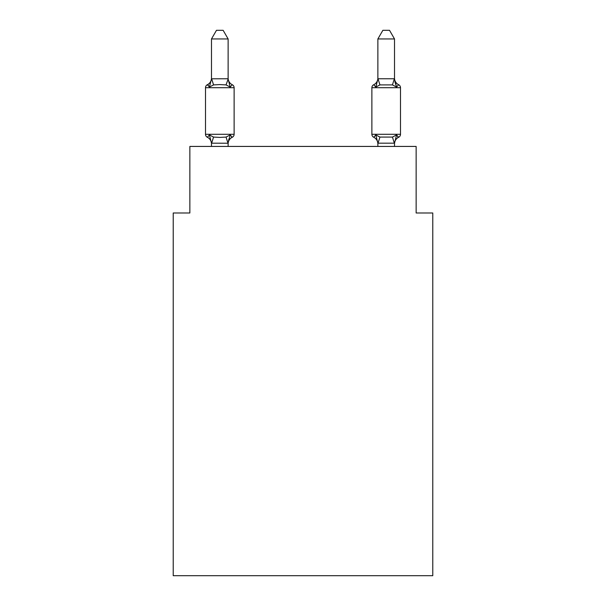 <?xml version="1.0" encoding="UTF-8"?>
<svg xmlns="http://www.w3.org/2000/svg" width="606" height="606" viewBox="0 0 606 606"><rect width="100%" height="100%" fill="white"/><g stroke="black" fill="none" stroke-linecap="round" stroke-linejoin="round"><path stroke-width="0.91" d="M432.775 575.7L432.775 212.986L416.14 212.986L416.14 146.432L189.86 146.432L189.86 212.986L173.225 212.986L173.225 575.7L432.775 575.7M228.129 38.951L211.486 38.951L216.486 30.3L223.129 30.3L228.129 38.951L228.129 79.106L230.204 87.052L232.25 84.711A3.325 3.325 0 0 1 234.121 87.703L234.121 134.29A3.325 3.325 0 0 1 232.25 137.282L230.204 134.941L232.25 137.282A3.325 3.325 0 0 0 234.121 134.29L234.121 87.703L234.121 134.29A3.325 3.325 0 0 1 232.25 137.282A3.325 3.325 0 0 0 234.121 134.29L234.121 87.703L234.121 134.29A3.325 3.325 0 0 1 232.25 137.282L230.204 134.941L232.25 137.282A3.325 3.325 0 0 0 234.121 134.29L234.121 87.703L234.121 134.29A3.325 3.325 0 0 1 232.25 137.282A3.325 3.325 0 0 0 234.121 134.29L234.121 87.703L234.121 134.29A3.325 3.325 0 0 1 232.25 137.282L230.204 134.941L232.25 137.282L230.204 134.941L232.25 137.282L230.204 134.941L232.25 137.282L230.204 134.941L232.25 137.282L230.204 134.941L232.25 137.282L230.204 134.941L232.25 137.282L230.204 134.941L232.25 137.282L230.204 134.941L232.25 137.282L230.204 134.941L232.25 137.282L230.204 134.941L232.25 137.282L230.204 134.941L232.25 137.282L230.204 134.941L227.992 143.221L211.486 143.183L209.411 134.941L207.373 137.282A3.325 3.325 0 0 1 205.502 134.29A3.325 3.325 0 0 0 207.373 137.282L209.411 134.941L207.373 137.282A3.325 3.325 0 0 1 205.502 134.29A3.325 3.325 0 0 0 207.373 137.282L209.411 134.941L207.373 137.282A3.325 3.325 0 0 1 205.502 134.29A3.325 3.325 0 0 0 207.373 137.282L209.411 134.941L207.373 137.282A3.325 3.325 0 0 1 205.502 134.29A3.325 3.325 0 0 0 207.373 137.282L209.411 134.941L207.373 137.282A3.325 3.325 0 0 1 205.502 134.29A3.325 3.325 0 0 0 207.373 137.282L209.411 134.941L207.373 137.282A3.325 3.325 0 0 1 205.502 134.29A3.325 3.325 0 0 0 207.373 137.282L209.411 134.941L207.373 137.282A3.325 3.325 0 0 1 205.502 134.29A3.325 3.325 0 0 0 207.373 137.282L209.411 134.941L207.373 137.282A3.325 3.325 0 0 1 205.502 134.29A3.325 3.325 0 0 0 207.373 137.282L209.411 134.941L207.373 137.282A3.325 3.325 0 0 1 205.502 134.29A3.325 3.325 0 0 0 207.373 137.282L209.411 134.941L207.373 137.282A3.325 3.325 0 0 1 205.502 134.29A3.325 3.325 0 0 0 207.373 137.282L209.411 134.941L207.373 137.282A3.325 3.325 0 0 1 205.502 134.29A3.325 3.325 0 0 0 207.373 137.282L209.411 134.941L207.373 137.282A3.325 3.325 0 0 1 205.502 134.29A3.325 3.325 0 0 0 207.373 137.282L209.411 134.941L207.373 137.282A3.325 3.325 0 0 1 205.502 134.29A3.325 3.325 0 0 0 207.373 137.282L209.411 134.941L207.373 137.282A3.325 3.325 0 0 1 205.502 134.29A3.325 3.325 0 0 0 207.373 137.282L209.411 134.941L207.373 137.282A3.325 3.325 0 0 1 205.502 134.29A3.325 3.325 0 0 0 207.373 137.282L209.411 134.941L207.373 137.282A3.325 3.325 0 0 1 205.502 134.29A3.325 3.325 0 0 0 207.373 137.282L209.411 134.941L207.373 137.282A3.325 3.325 0 0 1 205.502 134.29A3.325 3.325 0 0 0 207.373 137.282L209.411 134.941L207.373 137.282A3.325 3.325 0 0 1 205.502 134.29A3.325 3.325 0 0 0 207.373 137.282L209.411 134.941L207.373 137.282A3.325 3.325 0 0 1 205.502 134.29A3.325 3.325 0 0 0 207.373 137.282L209.411 134.941L207.373 137.282A3.325 3.325 0 0 1 205.502 134.29A3.325 3.325 0 0 0 207.373 137.282L209.411 134.941L207.373 137.282A3.325 3.325 0 0 1 205.502 134.29A3.325 3.325 0 0 0 207.373 137.282L209.411 134.941L207.373 137.282A3.325 3.325 0 0 1 205.502 134.29A3.325 3.325 0 0 0 207.373 137.282L209.411 134.941L207.373 137.282A3.325 3.325 0 0 1 205.502 134.29A3.325 3.325 0 0 0 207.373 137.282L209.411 134.941L207.373 137.282A3.325 3.325 0 0 1 205.502 134.29A3.325 3.325 0 0 0 207.373 137.282L209.411 134.941L207.373 137.282A3.325 3.325 0 0 1 205.502 134.29A3.325 3.325 0 0 0 207.373 137.282L209.411 134.941L207.373 137.282A3.325 3.325 0 0 1 205.502 134.29A3.325 3.325 0 0 0 207.373 137.282L209.411 134.941L207.373 137.282A3.325 3.325 0 0 1 205.502 134.29A3.325 3.325 0 0 0 207.373 137.282L209.411 134.941L207.373 137.282A3.325 3.325 0 0 1 205.502 134.29A3.325 3.325 0 0 0 207.373 137.282L209.411 134.941L213.57 137.077L219.811 137.41L226.053 137.077L230.204 134.941L232.25 137.282A3.325 3.325 0 0 0 234.121 134.29A3.325 3.325 0 0 1 232.25 137.282A3.325 3.325 0 0 0 234.121 134.29A3.325 3.325 0 0 1 232.25 137.282L231.59 137.009L232.25 137.282A3.325 3.325 0 0 0 234.121 134.29A3.325 3.325 0 0 1 232.25 137.282A3.325 3.325 0 0 0 234.121 134.29A3.325 3.325 0 0 1 232.25 137.282L231.59 137.009L232.25 137.282A3.325 3.325 0 0 0 234.121 134.29A3.325 3.325 0 0 1 232.25 137.282A3.325 3.325 0 0 0 234.121 134.29A3.325 3.325 0 0 1 232.25 137.282L231.583 137.001L232.25 137.282A3.325 3.325 0 0 0 234.121 134.29A3.325 3.325 0 0 1 232.25 137.282L231.59 137.009L232.25 137.282A3.325 3.325 0 0 0 234.121 134.29A3.325 3.325 0 0 1 232.25 137.282A3.325 3.325 0 0 0 234.121 134.29A3.325 3.325 0 0 1 232.25 137.282L231.59 137.009L232.25 137.282A3.325 3.325 0 0 0 234.121 134.29A3.325 3.325 0 0 1 232.25 137.282A3.325 3.325 0 0 0 234.121 134.29A3.325 3.325 0 0 1 232.25 137.282L231.59 137.009L232.25 137.282A3.325 3.325 0 0 0 234.121 134.29A3.325 3.325 0 0 1 232.25 137.282A3.325 3.325 0 0 0 234.121 134.29A3.325 3.325 0 0 1 232.25 137.282A3.325 3.325 0 0 0 234.121 134.29A3.325 3.325 0 0 1 232.25 137.282L231.59 137.009L232.25 137.282A3.325 3.325 0 0 0 234.121 134.29A3.325 3.325 0 0 1 232.25 137.282A3.325 3.325 0 0 0 234.121 134.29A3.325 3.325 0 0 1 232.25 137.282L231.59 137.009L232.25 137.282A3.325 3.325 0 0 0 234.121 134.29A3.325 3.325 0 0 1 232.25 137.282A3.325 3.325 0 0 0 234.121 134.29A3.325 3.325 0 0 1 232.25 137.282L231.583 137.001L232.25 137.282A3.325 3.325 0 0 0 234.121 134.29A3.325 3.325 0 0 1 232.25 137.282L231.59 137.009L232.25 137.282A3.325 3.325 0 0 0 234.121 134.29A3.325 3.325 0 0 1 232.25 137.282L230.204 134.941L232.25 137.282A3.325 3.325 0 0 0 234.121 134.29A3.325 3.325 0 0 1 232.25 137.282A3.325 3.325 0 0 0 234.121 134.29A3.325 3.325 0 0 1 232.25 137.282L231.59 137.009M230.204 87.052L226.053 84.908L219.811 84.575L213.57 84.908L209.411 87.052L207.373 84.711A3.325 3.325 0 0 0 205.502 87.703A3.325 3.325 0 0 1 207.373 84.711L208.32 85.166L207.373 84.711A3.325 3.325 0 0 0 205.502 87.703A3.325 3.325 0 0 1 207.373 84.711A3.325 3.325 0 0 0 205.502 87.703A3.325 3.325 0 0 1 207.373 84.711L208.32 85.166L207.373 84.711A3.325 3.325 0 0 0 205.502 87.703A3.325 3.325 0 0 1 207.373 84.711A3.325 3.325 0 0 0 205.502 87.703A3.325 3.325 0 0 1 207.373 84.711L208.32 85.166L207.373 84.711A3.325 3.325 0 0 0 205.502 87.703A3.325 3.325 0 0 1 207.373 84.711A3.325 3.325 0 0 0 205.502 87.703A3.325 3.325 0 0 1 207.373 84.711L208.32 85.166L207.373 84.711A3.325 3.325 0 0 0 205.502 87.703A3.325 3.325 0 0 1 207.373 84.711A3.325 3.325 0 0 0 205.502 87.703A3.325 3.325 0 0 1 207.373 84.711L208.32 85.166L207.373 84.711A3.325 3.325 0 0 0 205.502 87.703A3.325 3.325 0 0 1 207.373 84.711A3.325 3.325 0 0 0 205.502 87.703A3.325 3.325 0 0 1 207.373 84.711L208.32 85.166L207.373 84.711A3.325 3.325 0 0 0 205.502 87.703A3.325 3.325 0 0 1 207.373 84.711A3.325 3.325 0 0 0 205.502 87.703A3.325 3.325 0 0 1 207.373 84.711L208.32 85.166L207.373 84.711A3.325 3.325 0 0 0 205.502 87.703A3.325 3.325 0 0 1 207.373 84.711A3.325 3.325 0 0 0 205.502 87.703A3.325 3.325 0 0 1 207.373 84.711L208.32 85.166L207.373 84.711A3.325 3.325 0 0 0 205.502 87.703A3.325 3.325 0 0 1 207.373 84.711A3.325 3.325 0 0 0 205.502 87.703A3.325 3.325 0 0 1 207.373 84.711L208.32 85.166L207.373 84.711A3.325 3.325 0 0 0 205.502 87.703A3.325 3.325 0 0 1 207.373 84.711A3.325 3.325 0 0 0 205.502 87.703A3.325 3.325 0 0 1 207.373 84.711L208.32 85.166L207.373 84.711A3.325 3.325 0 0 0 205.502 87.703A3.325 3.325 0 0 1 207.373 84.711A3.325 3.325 0 0 0 205.502 87.703A3.325 3.325 0 0 1 207.373 84.711L208.32 85.166L207.373 84.711A3.325 3.325 0 0 0 205.502 87.703A3.325 3.325 0 0 1 207.373 84.711A3.325 3.325 0 0 0 205.502 87.703A3.325 3.325 0 0 1 207.373 84.711L208.32 85.166L207.373 84.711A3.325 3.325 0 0 0 205.502 87.703A3.325 3.325 0 0 1 207.373 84.711A3.325 3.325 0 0 0 205.502 87.703A3.325 3.325 0 0 1 207.373 84.711L208.32 85.166L207.373 84.711A3.325 3.325 0 0 0 205.502 87.703A3.325 3.325 0 0 1 207.373 84.711A3.325 3.325 0 0 0 205.502 87.703A3.325 3.325 0 0 1 207.373 84.711L208.32 85.166M228.129 79.106L226.053 84.908M228.129 142.88L228.909 138.963L228.129 142.88M394.514 146.432L394.514 143.183L377.871 143.183L375.796 134.941L373.75 137.282A3.325 3.325 0 0 1 371.879 134.29A3.325 3.325 0 0 0 373.75 137.282L375.796 134.941L373.75 137.282A3.325 3.325 0 0 1 371.879 134.29A3.325 3.325 0 0 0 373.75 137.282L375.796 134.941L373.75 137.282A3.325 3.325 0 0 1 371.879 134.29A3.325 3.325 0 0 0 373.75 137.282L375.796 134.941L373.75 137.282A3.325 3.325 0 0 1 371.879 134.29A3.325 3.325 0 0 0 373.75 137.282L375.796 134.941L373.75 137.282A3.325 3.325 0 0 1 371.879 134.29A3.325 3.325 0 0 0 373.75 137.282A3.325 3.325 0 0 1 371.879 134.29A3.325 3.325 0 0 0 373.75 137.282L375.796 134.941L373.75 137.282A3.325 3.325 0 0 1 371.879 134.29A3.325 3.325 0 0 0 373.75 137.282L375.796 134.941L373.75 137.282A3.325 3.325 0 0 1 371.879 134.29A3.325 3.325 0 0 0 373.75 137.282A3.325 3.325 0 0 1 371.879 134.29A3.325 3.325 0 0 0 373.75 137.282L375.796 134.941L373.75 137.282A3.325 3.325 0 0 1 371.879 134.29A3.325 3.325 0 0 0 373.75 137.282A3.325 3.325 0 0 1 371.879 134.29L371.879 87.703A3.325 3.325 0 0 1 373.75 84.711L375.796 87.052L373.75 84.711A3.325 3.325 0 0 0 371.879 87.703A3.325 3.325 0 0 1 373.75 84.711L375.796 87.052L376.568 84.416L375.796 87.052L373.75 84.711A3.325 3.325 0 0 0 371.879 87.703A3.325 3.325 0 0 1 373.75 84.711L375.796 87.052L373.75 84.711A3.325 3.325 0 0 0 371.879 87.703A3.325 3.325 0 0 1 373.75 84.711L375.796 87.052L376.568 84.416L375.796 87.052L373.75 84.711A3.325 3.325 0 0 0 371.879 87.703A3.325 3.325 0 0 1 373.75 84.711L375.796 87.052L373.75 84.711A3.325 3.325 0 0 0 371.879 87.703A3.325 3.325 0 0 1 373.75 84.711L375.796 87.052L376.568 84.416L375.796 87.052L373.75 84.711A3.325 3.325 0 0 0 371.879 87.703A3.325 3.325 0 0 1 373.75 84.711L375.796 87.052L373.75 84.711A3.325 3.325 0 0 0 371.879 87.703A3.325 3.325 0 0 1 373.75 84.711L375.796 87.052L376.568 84.416L375.796 87.052L373.75 84.711A3.325 3.325 0 0 0 371.879 87.703A3.325 3.325 0 0 1 373.75 84.711L375.796 87.052L373.75 84.711A3.325 3.325 0 0 0 371.879 87.703A3.325 3.325 0 0 1 373.75 84.711L375.796 87.052L376.568 84.416L375.796 87.052L373.75 84.711A3.325 3.325 0 0 0 371.879 87.703A3.325 3.325 0 0 1 373.75 84.711L375.796 87.052L373.75 84.711A3.325 3.325 0 0 0 371.879 87.703A3.325 3.325 0 0 1 373.75 84.711L375.796 87.052L376.568 84.416L375.796 87.052L373.75 84.711A3.325 3.325 0 0 0 371.879 87.703A3.325 3.325 0 0 1 373.75 84.711L375.796 87.052L373.75 84.711A3.325 3.325 0 0 0 371.879 87.703A3.325 3.325 0 0 1 373.75 84.711L375.796 87.052L376.568 84.416L375.796 87.052L373.75 84.711A3.325 3.325 0 0 0 371.879 87.703A3.325 3.325 0 0 1 373.75 84.711L375.796 87.052L373.75 84.711A3.325 3.325 0 0 0 371.879 87.703A3.325 3.325 0 0 1 373.75 84.711L375.796 87.052L376.568 84.416L375.796 87.052L373.75 84.711A3.325 3.325 0 0 0 371.879 87.703A3.325 3.325 0 0 1 373.75 84.711L375.796 87.052L373.75 84.711A3.325 3.325 0 0 0 371.879 87.703A3.325 3.325 0 0 1 373.75 84.711L375.796 87.052L376.568 84.416L375.796 87.052L373.75 84.711A3.325 3.325 0 0 0 371.879 87.703A3.325 3.325 0 0 1 373.75 84.711L375.796 87.052L373.75 84.711A3.325 3.325 0 0 0 371.879 87.703A3.325 3.325 0 0 1 373.75 84.711L375.796 87.052L376.568 84.416L375.796 87.052L373.75 84.711A3.325 3.325 0 0 0 371.879 87.703A3.325 3.325 0 0 1 373.75 84.711L375.796 87.052L373.75 84.711A3.325 3.325 0 0 0 371.879 87.703A3.325 3.325 0 0 1 373.75 84.711L375.796 87.052L376.568 84.416L375.796 87.052L373.75 84.711A3.325 3.325 0 0 0 371.879 87.703A3.325 3.325 0 0 1 373.75 84.711L375.796 87.052L373.75 84.711A3.325 3.325 0 0 0 371.879 87.703A3.325 3.325 0 0 1 373.75 84.711L375.796 87.052L376.568 84.416L375.796 87.052L373.75 84.711A3.325 3.325 0 0 0 371.879 87.703A3.325 3.325 0 0 1 373.75 84.711L375.796 87.052L373.75 84.711A3.325 3.325 0 0 0 371.879 87.703A3.325 3.325 0 0 1 373.75 84.711L375.796 87.052L376.568 84.416L375.796 87.052L373.75 84.711A3.325 3.325 0 0 0 371.879 87.703A3.325 3.325 0 0 1 373.75 84.711L375.796 87.052L373.75 84.711A3.325 3.325 0 0 0 371.879 87.703A3.325 3.325 0 0 1 373.75 84.711A3.325 3.325 0 0 0 371.879 87.703L400.498 87.703A3.325 3.325 0 0 0 398.627 84.711A3.325 3.325 0 0 1 400.498 87.703A3.325 3.325 0 0 0 398.627 84.711L396.589 87.052L394.854 81.613L396.589 87.052L398.627 84.711A3.325 3.325 0 0 1 400.498 87.703A3.325 3.325 0 0 0 398.627 84.711A3.325 3.325 0 0 1 400.498 87.703A3.325 3.325 0 0 0 398.627 84.711L396.589 87.052L394.854 81.613L396.589 87.052L394.854 81.613L396.589 87.052L394.854 81.613L396.589 87.052L394.854 81.613L396.589 87.052L394.854 81.613L396.589 87.052L394.854 81.613L396.589 87.052L394.854 81.613L396.589 87.052L394.854 81.613L396.589 87.052L394.854 81.613L396.589 87.052L394.854 81.613L396.589 87.052L394.854 81.613L396.589 87.052L394.854 81.613L396.589 87.052L394.854 81.613L396.589 87.052L398.627 84.711A3.325 3.325 0 0 1 400.498 87.703A3.325 3.325 0 0 0 398.627 84.711L396.589 87.052L398.627 84.711A3.325 3.325 0 0 1 400.498 87.703A3.325 3.325 0 0 0 398.627 84.711L396.589 87.052L398.627 84.711A3.325 3.325 0 0 1 400.498 87.703A3.325 3.325 0 0 0 398.627 84.711L396.589 87.052L398.627 84.711A3.325 3.325 0 0 1 400.498 87.703A3.325 3.325 0 0 0 398.627 84.711L396.589 87.052L398.627 84.711A3.325 3.325 0 0 1 400.498 87.703A3.325 3.325 0 0 0 398.627 84.711L396.589 87.052L398.627 84.711A3.325 3.325 0 0 1 400.498 87.703A3.325 3.325 0 0 0 398.627 84.711L396.589 87.052L398.627 84.711A3.325 3.325 0 0 1 400.498 87.703A3.325 3.325 0 0 0 398.627 84.711L396.589 87.052L398.627 84.711A3.325 3.325 0 0 1 400.498 87.703A3.325 3.325 0 0 0 398.627 84.711L396.589 87.052L398.627 84.711A3.325 3.325 0 0 1 400.498 87.703A3.325 3.325 0 0 0 398.627 84.711L396.589 87.052L398.627 84.711A3.325 3.325 0 0 1 400.498 87.703A3.325 3.325 0 0 0 398.627 84.711L396.589 87.052L398.627 84.711A3.325 3.325 0 0 1 400.498 87.703A3.325 3.325 0 0 0 398.627 84.711L396.589 87.052L398.627 84.711A3.325 3.325 0 0 1 400.498 87.703A3.325 3.325 0 0 0 398.627 84.711L396.589 87.052L398.627 84.711A3.325 3.325 0 0 1 400.498 87.703A3.325 3.325 0 0 0 398.627 84.711L396.589 87.052L398.627 84.711A3.325 3.325 0 0 1 400.498 87.703A3.325 3.325 0 0 0 398.627 84.711L396.589 87.052L398.627 84.711A3.325 3.325 0 0 1 400.498 87.703A3.325 3.325 0 0 0 398.627 84.711L396.589 87.052L398.627 84.711A3.325 3.325 0 0 1 400.498 87.703A3.325 3.325 0 0 0 398.627 84.711L396.589 87.052L398.627 84.711A3.325 3.325 0 0 1 400.498 87.703A3.325 3.325 0 0 0 398.627 84.711L396.589 87.052L398.627 84.711A3.325 3.325 0 0 1 400.498 87.703A3.325 3.325 0 0 0 398.627 84.711L396.589 87.052L398.627 84.711A3.325 3.325 0 0 1 400.498 87.703A3.325 3.325 0 0 0 398.627 84.711L396.589 87.052L398.627 84.711A3.325 3.325 0 0 1 400.498 87.703A3.325 3.325 0 0 0 398.627 84.711L396.589 87.052L398.627 84.711A3.325 3.325 0 0 1 400.498 87.703A3.325 3.325 0 0 0 398.627 84.711L396.589 87.052L398.627 84.711A3.325 3.325 0 0 1 400.498 87.703A3.325 3.325 0 0 0 398.627 84.711L396.589 87.052L398.627 84.711A3.325 3.325 0 0 1 400.498 87.703A3.325 3.325 0 0 0 398.627 84.711L396.589 87.052L398.627 84.711A3.325 3.325 0 0 1 400.498 87.703A3.325 3.325 0 0 0 398.627 84.711L396.589 87.052L398.627 84.711A3.325 3.325 0 0 1 400.498 87.703L400.498 134.29A3.325 3.325 0 0 1 398.627 137.282L396.589 134.941L398.627 137.282L397.68 136.827M377.871 142.88L377.871 146.432M394.514 143.864L394.514 143.864A7.317 7.317 0 0 1 398.627 137.282L396.589 134.941L398.627 137.282A3.325 3.325 0 0 0 400.498 134.29A3.325 3.325 0 0 1 398.627 137.282L396.589 134.941L398.627 137.282A3.325 3.325 0 0 0 400.498 134.29A3.325 3.325 0 0 1 398.627 137.282L396.589 134.941L398.627 137.282A3.325 3.325 0 0 0 400.498 134.29A3.325 3.325 0 0 1 398.627 137.282L396.589 134.941L398.627 137.282A3.325 3.325 0 0 0 400.498 134.29A3.325 3.325 0 0 1 398.627 137.282L396.589 134.941L398.627 137.282A3.325 3.325 0 0 0 400.498 134.29A3.325 3.325 0 0 1 398.627 137.282L396.589 134.941L398.627 137.282A3.325 3.325 0 0 0 400.498 134.29A3.325 3.325 0 0 1 398.627 137.282L396.589 134.941L398.627 137.282A3.325 3.325 0 0 0 400.498 134.29A3.325 3.325 0 0 1 398.627 137.282L396.589 134.941L398.627 137.282A3.325 3.325 0 0 0 400.498 134.29A3.325 3.325 0 0 1 398.627 137.282L396.589 134.941L398.627 137.282A3.325 3.325 0 0 0 400.498 134.29A3.325 3.325 0 0 1 398.627 137.282L396.589 134.941L398.627 137.282A3.325 3.325 0 0 0 400.498 134.29A3.325 3.325 0 0 1 398.627 137.282L396.589 134.941L398.627 137.282A3.325 3.325 0 0 0 400.498 134.29A3.325 3.325 0 0 1 398.627 137.282L396.589 134.941L398.627 137.282A3.325 3.325 0 0 0 400.498 134.29A3.325 3.325 0 0 1 398.627 137.282L396.589 134.941L398.627 137.282A3.325 3.325 0 0 0 400.498 134.29A3.325 3.325 0 0 1 398.627 137.282L396.589 134.941L392.43 137.077L379.947 137.077L375.796 134.941L373.75 137.282A7.317 7.317 0 0 1 377.871 143.864A7.317 7.317 0 0 0 373.75 137.282A7.317 7.317 0 0 1 377.871 143.864A7.317 7.317 0 0 0 373.75 137.282A7.317 7.317 0 0 1 377.871 143.864A7.317 7.317 0 0 0 373.75 137.282A7.317 7.317 0 0 1 377.871 143.864A7.317 7.317 0 0 0 373.75 137.282A7.317 7.317 0 0 1 377.871 143.864A7.317 7.317 0 0 0 373.75 137.282A7.317 7.317 0 0 1 377.871 143.864A7.317 7.317 0 0 0 373.75 137.282A3.325 3.325 0 0 1 371.879 134.29A3.325 3.325 0 0 0 373.75 137.282A3.325 3.325 0 0 1 371.879 134.29A3.325 3.325 0 0 0 373.75 137.282A7.317 7.317 0 0 1 377.871 143.864A7.317 7.317 0 0 0 373.75 137.282A3.325 3.325 0 0 1 371.879 134.29A3.325 3.325 0 0 0 373.75 137.282A3.325 3.325 0 0 1 371.879 134.29A3.325 3.325 0 0 0 373.75 137.282A7.317 7.317 0 0 1 377.871 143.864A7.317 7.317 0 0 0 373.75 137.282A3.325 3.325 0 0 1 371.879 134.29A3.325 3.325 0 0 0 373.75 137.282A3.325 3.325 0 0 1 371.879 134.29A3.325 3.325 0 0 0 373.75 137.282A7.317 7.317 0 0 1 377.871 143.864A7.317 7.317 0 0 0 373.75 137.282A3.325 3.325 0 0 1 371.879 134.29A3.325 3.325 0 0 0 373.75 137.282A3.325 3.325 0 0 1 371.879 134.29A3.325 3.325 0 0 0 373.75 137.282A7.317 7.317 0 0 1 377.871 143.864A7.317 7.317 0 0 0 373.75 137.282A3.325 3.325 0 0 1 371.879 134.29A3.325 3.325 0 0 0 373.75 137.282A3.325 3.325 0 0 1 371.879 134.29A3.325 3.325 0 0 0 373.75 137.282A7.317 7.317 0 0 1 377.871 143.864A7.317 7.317 0 0 0 373.75 137.282A3.325 3.325 0 0 1 371.879 134.29A3.325 3.325 0 0 0 373.75 137.282A3.325 3.325 0 0 1 371.879 134.29A3.325 3.325 0 0 0 373.75 137.282A7.317 7.317 0 0 1 377.871 143.864A7.317 7.317 0 0 0 373.75 137.282A3.325 3.325 0 0 1 371.879 134.29A3.325 3.325 0 0 0 373.75 137.282A3.325 3.325 0 0 1 371.879 134.29A3.325 3.325 0 0 0 373.75 137.282A7.317 7.317 0 0 1 377.871 143.864A7.317 7.317 0 0 0 373.75 137.282A3.325 3.325 0 0 1 371.879 134.29A3.325 3.325 0 0 0 373.75 137.282A3.325 3.325 0 0 1 371.879 134.29A3.325 3.325 0 0 0 373.75 137.282A7.317 7.317 0 0 1 377.871 143.864A7.317 7.317 0 0 0 373.75 137.282A3.325 3.325 0 0 1 371.879 134.29A3.325 3.325 0 0 0 373.75 137.282L375.796 134.941L373.75 137.282A3.325 3.325 0 0 1 371.879 134.29L400.498 134.29A3.325 3.325 0 0 1 398.627 137.282M398.627 84.711A7.317 7.317 0 0 1 394.514 78.129A7.317 7.317 0 0 0 398.627 84.711A7.317 7.317 0 0 1 394.514 78.129A7.317 7.317 0 0 0 398.627 84.711A7.317 7.317 0 0 1 394.514 78.129A7.317 7.317 0 0 0 398.627 84.711A7.317 7.317 0 0 1 394.514 78.129A7.317 7.317 0 0 0 398.627 84.711A7.317 7.317 0 0 1 394.514 78.129A7.317 7.317 0 0 0 398.627 84.711A7.317 7.317 0 0 1 394.514 78.129A7.317 7.317 0 0 0 398.627 84.711A7.317 7.317 0 0 1 394.514 78.129A7.317 7.317 0 0 0 398.627 84.711A7.317 7.317 0 0 1 394.514 78.129A7.317 7.317 0 0 0 398.627 84.711A7.317 7.317 0 0 1 394.514 78.129A7.317 7.317 0 0 0 398.627 84.711A7.317 7.317 0 0 1 394.514 78.129A7.317 7.317 0 0 0 398.627 84.711A7.317 7.317 0 0 1 394.514 78.129A7.317 7.317 0 0 0 398.627 84.711A7.317 7.317 0 0 1 394.514 78.129A7.317 7.317 0 0 0 398.627 84.711A7.317 7.317 0 0 1 394.514 78.129A7.317 7.317 0 0 0 398.627 84.711A7.317 7.317 0 0 1 394.514 78.129A7.317 7.317 0 0 0 398.627 84.711M207.373 84.711L209.411 87.052L207.373 84.711A3.325 3.325 0 0 0 205.502 87.703A3.325 3.325 0 0 1 207.373 84.711L209.411 87.052L207.373 84.711A7.317 7.317 0 0 0 211.486 78.129M211.486 143.864L211.486 142.88L211.486 143.864A7.317 7.317 0 0 0 207.373 137.282M228.129 143.864A7.317 7.317 0 0 1 232.25 137.282L231.583 137.001L232.25 137.282A3.325 3.325 0 0 0 234.121 134.29L205.502 134.29L205.502 87.703L234.121 87.703M394.514 78.81L394.514 38.951L377.871 38.951L377.871 79.106L375.796 87.052L376.568 84.416L375.796 87.052L373.75 84.711L375.796 87.052L379.947 84.908L378.008 78.765L394.377 78.765L396.589 87.052L392.43 84.908L379.947 84.908M211.486 38.951L211.486 78.81L227.992 78.765M209.411 87.052L211.486 78.81M228.129 146.432L228.129 143.183M211.486 146.432L211.486 143.183M228.129 78.129A7.317 7.317 0 0 0 232.25 84.711M396.589 134.941L394.514 143.183M377.871 78.129A7.317 7.317 0 0 1 373.75 84.711M377.871 38.951L382.871 30.3L389.514 30.3L394.514 38.951M213.57 137.077L211.623 143.221M226.053 137.077L227.992 143.221M211.623 78.765L213.57 84.908M394.377 143.221L392.43 137.077M378.008 143.221L379.947 137.077M392.43 84.908L394.377 78.765"/></g></svg>
